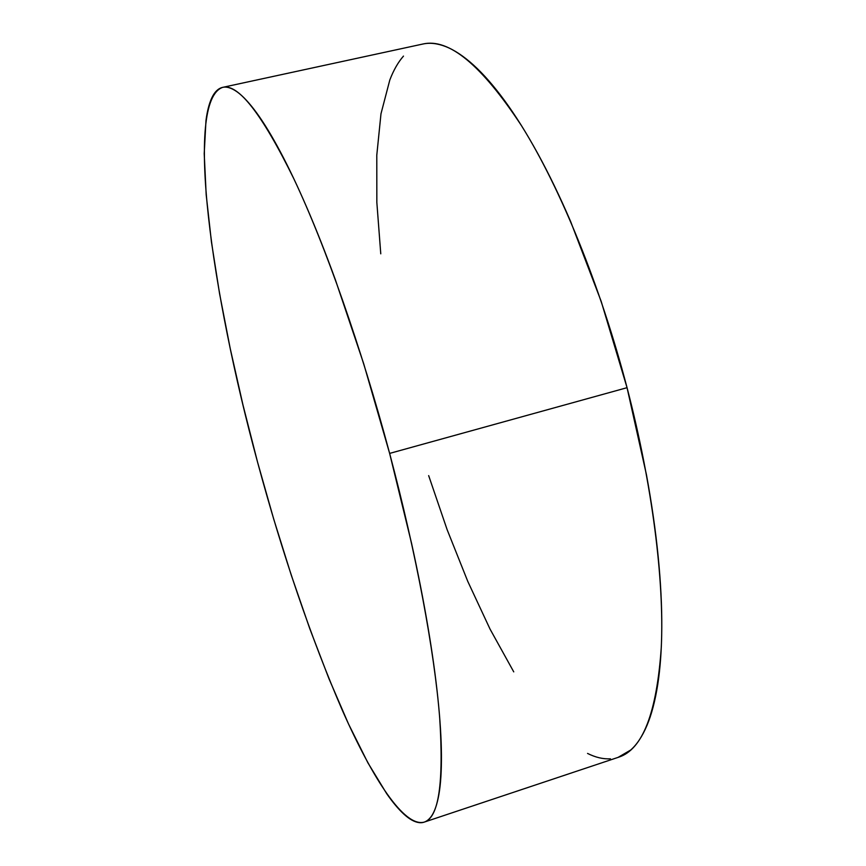 <?xml version="1.0" encoding="UTF-8"?>
<svg xmlns="http://www.w3.org/2000/svg" width="866" height="866" viewBox="0 0 866 866"><rect width="100%" height="100%" fill="white"/><g stroke="black" fill="none" stroke-linecap="round" stroke-linejoin="round"><path stroke-width="1.3" d="M424.178 822.126L618.519 757.241C642.572 749.707 656.839 712.945 661.31 646.934C664.319 580.61 652.401 485.036 627.049 387.687L389.635 453.405L627.049 387.687C600.246 285.206 560.226 187.695 521.668 125.971C481.767 65.231 448.837 37.909 422.889 44.025L222.638 87.369C238.204 83.417 261.943 113.922 293.888 178.883C325.096 244.753 361.317 347.266 389.635 453.405C416.459 554.218 434.461 651.654 439.679 717.611C443.901 783.005 438.737 817.85 424.178 822.126C404.27 827.474 372.932 779.303 342.449 710.553C310.926 637.657 282.63 554.868 257.57 462.184C211.531 293.217 184.209 100.954 222.638 87.369M422.825 44.036C429.709 42.499 437.308 43.332 445.654 46.569C454.282 49.925 463.559 56.084 473.496 65.047C483.445 74.054 493.837 85.94 504.683 100.737C515.541 115.568 526.56 133.158 537.721 153.477C548.892 173.86 559.869 196.539 570.629 221.512L601.156 301.281L627.049 387.687L646.447 474.741C651.687 503.33 655.594 530.555 658.16 556.427C660.704 582.255 661.905 605.983 661.786 627.612C661.646 649.186 660.282 668.206 657.716 684.649C655.129 701.049 651.524 714.699 646.913 725.589C642.28 736.446 636.878 744.598 630.675 750.043L618.043 757.404M610.443 758.811C603.147 759.222 595.527 757.425 587.549 753.431M513.744 671.864L490.059 629.127L467.748 581.324L447.17 529.765L428.659 475.618M380.769 253.825L376.84 202.428L376.786 155.198L380.986 113.771L389.797 80.04C393.532 70.243 398.089 62.255 403.48 56.095M257.57 462.184L242.945 404.855L230.172 348.294L219.553 293.563L211.434 241.906L206.184 194.709L204.214 153.65L205.967 120.623C207.201 111.129 209.161 103.519 211.845 97.793C214.53 92.088 217.983 88.646 222.194 87.477C226.416 86.329 231.417 87.812 237.197 91.926C242.978 96.061 249.495 103.097 256.747 113.013C264 122.983 271.881 135.919 280.357 151.842C288.865 167.809 297.763 186.58 307.084 208.154C316.415 229.782 325.876 253.738 335.467 280.01L363.655 363.579L389.635 453.405L411.523 543.166C417.986 572.502 423.431 600.3 427.88 626.562C432.307 652.769 435.641 676.692 437.893 698.332C440.134 719.906 441.314 738.752 441.433 754.849C441.541 770.902 440.707 784.055 438.921 794.317C437.124 804.536 434.537 811.951 431.171 816.562C427.793 821.141 423.81 823.165 419.198 822.635C414.598 822.083 409.542 819.301 404.054 814.3C398.555 809.288 392.774 802.414 386.691 793.678L367.942 762.903L348.522 723.987L328.972 678.717L309.768 628.64L291.257 575.111L273.764 519.275L257.57 462.184"/></g></svg>
